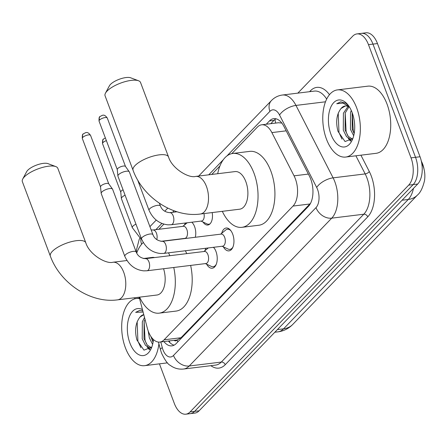 <?xml version="1.0" encoding="UTF-8"?>
<svg xmlns="http://www.w3.org/2000/svg" width="447" height="447" viewBox="0 0 447 447"><rect width="100%" height="100%" fill="white"/><g stroke="black" fill="none" stroke-linecap="round" stroke-linejoin="round"><path stroke-width="0.67" d="M184.51 224.981A10.829 5.912 83 0 1 185.46 222.997M191.824 222.22A10.829 5.912 83 0 1 194.585 226.623A10.829 5.912 83 0 1 195.3 237.273M221.701 233.295A11.516 6.292 83 0 1 226.16 228.015A11.516 6.292 83 0 1 232.697 234.116A11.516 6.292 83 0 1 228.965 250.879A11.516 6.292 83 0 1 223.36 246.833M204.972 250.65A11.516 6.292 83 0 1 205.899 248.241M213.554 247.303A11.516 6.292 83 0 1 215.974 251.471A11.516 6.292 83 0 1 212.236 268.234A11.516 6.292 83 0 1 206.637 264.188M139.207 297.199L147.309 328.081A20.299 11.086 -97 0 0 148.337 331.328A20.299 11.086 -97 0 0 159.864 342.078A20.299 11.086 -97 0 0 164.11 339.804L293.02 206.067A20.299 11.086 -97 0 0 294.053 175.833L271.882 132.591A20.299 11.086 -97 0 0 261.657 124.802A20.299 11.086 -97 0 0 257.411 127.077L231.82 153.628M174.006 340.346A6.766 3.693 -97 0 0 177.129 340.083L177.291 339.916A20.299 11.086 83 0 1 176.744 340.011L159.864 342.078M424.147 169.653A18.271 9.979 -97 0 0 421.465 161.395L421.331 161.138M281.845 123.087L278.565 122.729L261.657 124.802M177.291 339.916L181.024 337.731L310.559 203.279M137.207 251.79L137.017 251.979A20.299 11.086 -97 0 0 136.452 252.616M219.93 165.96L211.749 174.447M176.068 211.47L175.615 211.934M163.887 224.103L158.892 229.289M212.196 212.565A10.829 5.912 83 0 1 207.794 225.031A10.829 5.912 83 0 1 202.999 222.014M297.819 93.132L352.7 36.19A20.299 11.086 83 0 1 356.946 33.916A20.299 11.086 83 0 1 368.479 44.666L411.028 157.864L415.526 157.31A20.299 11.086 83 0 1 413.184 184.577L194.601 411.363A20.299 11.086 83 0 1 190.355 413.637A20.299 11.086 83 0 0 194.601 411.363L413.184 184.577A20.299 11.086 83 0 0 415.526 157.31L372.977 44.113L415.526 157.31L420.029 156.757A20.299 11.086 83 0 1 417.688 184.03L199.099 410.81A20.299 11.086 83 0 1 194.853 413.084L185.851 414.19A20.299 11.086 83 0 1 174.324 403.44L159.439 363.847M356.946 33.916L361.45 33.363A20.299 11.086 83 0 1 372.977 44.113A20.299 11.086 83 0 0 361.45 33.363L365.948 32.81A20.299 11.086 83 0 1 377.48 43.56L420.029 156.757M163.92 341.581A20.299 11.086 -97 0 0 171.922 345.861A20.299 11.086 -97 0 0 176.168 343.587L308.402 206.397A20.299 11.086 -97 0 0 309.441 176.163L283.94 126.434A20.299 11.086 -97 0 0 273.715 118.645A20.299 11.086 -97 0 0 269.468 120.919L266.272 124.238M174.118 345.162A20.299 11.086 83 0 1 168.418 341.033M134.983 298.775L134.603 297.763M411.028 157.864A20.299 11.086 83 0 1 408.687 185.131L190.098 411.911A20.299 11.086 83 0 1 185.851 414.19M270.776 123.685L273.972 120.366A20.299 11.086 83 0 1 276.017 118.796M158.903 343.771A33.832 18.478 83 0 1 144.605 365.668A33.832 18.478 83 0 1 125.383 347.749A33.832 18.478 83 0 1 136.363 298.507A33.832 18.478 83 0 1 139.581 298.624M142.789 310.844L139.615 310.464L135.659 312.347L143.101 312.04M143.794 314.694L139.989 317.096A16.913 9.236 83 0 1 143.783 314.649M139.989 317.096C135.514 322.84 134.486 330.462 136.899 339.96L143.979 350.157L151.779 347.118M153.455 339.547A23.68 12.935 83 0 1 151.036 348.883A23.68 12.935 83 0 1 129.915 343.05A23.68 12.935 83 0 1 129.211 316.979A23.68 12.935 83 0 1 142.464 309.62M145.024 319.37L144.118 321.6L144.001 338.558L147.203 345.011L151.399 347.688L150.522 347.9L151.321 347.8M144.521 317.448L142.33 321.818L142.219 338.781L145.431 345.252L149.65 347.906L150.522 347.9M150.756 336.239L153.081 342.262M148.203 330.964L149.359 337.904L152.617 344.419M147.097 346.866L149.399 349.71M151.645 337.524L153.125 341.994M144.141 321.544L145.052 340.329L146.521 344.084M148.627 347.682L149.968 349.28M137.151 321.728L137.911 341.206L140.928 347.755M139.81 310.442L135.659 312.347M356.656 107.811A33.832 18.478 83 0 1 345.676 157.053A33.832 18.478 83 0 1 326.461 139.134A33.832 18.478 83 0 1 337.435 89.897A33.832 18.478 83 0 1 356.656 107.811M337.435 89.897L367.82 86.165A33.832 18.478 83 0 1 387.035 104.084A33.832 18.478 83 0 1 376.061 153.327L345.676 157.053M348.397 105.47L345.866 103.246L340.692 101.849L336.736 103.732L342.994 103.089L349.219 106.654M345.391 105.967L341.067 108.481A16.913 9.236 83 0 1 345.123 105.995A16.913 9.236 83 0 1 349.733 107.476M341.067 108.481C336.591 114.225 335.557 121.847 337.977 131.345L345.05 141.543L352.856 138.509M330.992 134.435A23.68 12.935 83 0 1 331.59 105.542A23.68 12.935 83 0 1 347.738 104.62A23.68 12.935 83 0 1 352.124 112.51A23.68 12.935 83 0 1 352.113 140.269A23.68 12.935 83 0 1 330.992 134.435M348.911 106.917L345.196 112.985L345.078 129.948L348.274 136.396L352.476 139.073L351.599 139.285L352.398 139.185M348.006 106.447L343.408 113.203L343.29 130.166L346.509 136.637L350.722 139.296L351.599 139.285M352.175 112.638L352.225 129.071L354.153 133.653M351.286 110.47L350.554 112.331L350.437 129.289L353.694 135.81M348.174 138.252L350.476 141.101M352.219 112.756L353.275 130.837L354.203 133.379M345.213 112.929L346.129 131.714L347.593 135.469M349.705 139.073L351.04 140.665M338.223 113.119L338.982 132.591L342.005 139.146M340.888 101.832L336.736 103.732M22.73 179.018L26.686 171.62A12.181 4.135 -20.6 0 1 27.72 170.262A12.181 4.135 -20.6 0 1 37.827 164.641A12.181 4.135 -20.6 0 1 47.952 163.624L55.808 166.586A18.947 6.431 159.4 0 0 40.051 168.173A18.947 6.431 159.4 0 0 24.334 176.906A18.947 6.431 159.4 0 0 22.73 179.018A18.947 6.431 159.4 0 0 22.35 181.638L50.343 256.109A18.947 6.431 -20.6 0 1 52.321 251.376A18.947 6.431 -20.6 0 1 71.324 241.682A18.947 6.431 -20.6 0 1 85.807 242.782L57.819 168.307A18.947 6.431 159.4 0 0 55.808 166.586M126.942 260.528L112.962 262.244A18.947 10.348 -97 0 1 123.718 272.279A18.947 10.348 -97 0 1 121.539 297.73A18.947 10.348 -97 0 1 117.578 299.853L156.958 295.02A18.947 10.348 -97 0 0 163.557 268.736M173.754 267.485A37.213 20.322 83 0 1 159.182 313.151A37.213 20.322 83 0 1 139.593 297.149M190.634 265.417A37.213 20.322 83 0 1 176.062 311.084L159.182 313.151M154.561 257.573A18.947 10.348 -97 0 0 152.343 257.411L143.364 258.511M136.704 253.125A37.213 20.322 83 0 1 143.275 242.542M168.48 252.834A37.213 20.322 83 0 1 169.888 255.69M185.36 250.761A37.213 20.322 83 0 1 186.768 253.617M105.453 93.194L109.414 85.79A12.181 4.135 -20.6 0 1 110.443 84.433A12.181 4.135 -20.6 0 1 120.55 78.817A12.181 4.135 -20.6 0 1 130.675 77.8L138.531 80.762A18.947 6.431 159.4 0 0 122.78 82.343A18.947 6.431 159.4 0 0 107.056 91.082A18.947 6.431 159.4 0 0 105.453 93.194A18.947 6.431 159.4 0 0 105.073 95.814L133.066 170.285A18.947 6.431 -20.6 0 1 135.05 165.552A18.947 6.431 -20.6 0 1 154.053 155.858A18.947 6.431 -20.6 0 1 168.536 156.953L140.542 82.483A18.947 6.431 159.4 0 0 138.531 80.762M195.685 176.42A18.947 10.348 -97 0 1 206.447 186.455A18.947 10.348 -97 0 1 204.262 211.906A18.947 10.348 -97 0 1 200.301 214.029L239.681 209.196A18.947 10.348 -97 0 0 245.828 181.622A18.947 10.348 -97 0 0 235.066 171.587L195.685 176.42C188.863 178.498 171.961 168.614 168.536 156.953M217.706 173.715A37.213 20.322 83 0 1 232.842 153.455A37.213 20.322 83 0 1 253.98 173.162A37.213 20.322 83 0 1 241.905 227.327A37.213 20.322 83 0 1 222.321 211.325M232.842 153.455L249.722 151.382A37.213 20.322 83 0 1 270.86 171.089A37.213 20.322 83 0 1 258.785 225.254L241.905 227.327M205.397 263.601L211.336 266.406A10.147 5.543 -97 0 0 213.197 266.736A10.147 5.543 -97 0 0 216.253 264.311M205.95 263.534A6.09 3.325 -97 0 0 207.928 254.673A6.09 3.325 -97 0 0 204.469 251.449L145.504 258.684A6.09 3.325 -97 0 1 148.963 261.908A6.09 3.325 -97 0 1 148.432 269.899A6.09 3.325 -97 0 1 146.99 270.77L205.95 263.534M136.218 252.047A6.09 2.067 -20.6 0 0 131.736 251.65A6.09 2.067 -20.6 0 0 125.635 254.634A6.09 2.067 -20.6 0 0 125.456 254.812A6.09 2.067 -20.6 0 0 124.819 256.332L101.212 193.54A6.09 2.067 -20.6 0 1 101.173 193.355A6.09 2.067 -20.6 0 1 101.849 192.02A6.09 2.067 -20.6 0 1 109.632 188.578A6.09 2.067 -20.6 0 1 112.527 189.092A6.09 2.067 -20.6 0 1 112.616 189.254L136.218 252.047C137.754 256.014 140.85 258.221 145.504 258.684M100.558 186.986A4.397 1.492 -20.6 0 1 100.53 186.857A4.397 1.492 -20.6 0 1 101.016 185.891A4.397 1.492 -20.6 0 1 106.637 183.404A4.397 1.492 -20.6 0 1 108.727 183.773L112.527 189.092M214.275 248.202A10.147 5.543 -97 0 0 213.292 247.336M222.125 246.252L228.059 249.052A10.147 5.543 -97 0 0 229.92 249.381A10.147 5.543 -97 0 0 232.976 246.956M222.679 246.18A6.09 3.325 -97 0 0 224.651 237.318A6.09 3.325 -97 0 0 221.192 234.094L162.233 241.33A6.09 3.325 -97 0 1 165.692 244.554A6.09 3.325 -97 0 1 165.155 252.549A6.09 3.325 -97 0 1 163.714 253.415L222.679 246.18M152.941 234.697A6.09 2.067 -20.6 0 0 148.465 234.301A6.09 2.067 -20.6 0 0 142.358 237.279A6.09 2.067 -20.6 0 0 142.18 237.458A6.09 2.067 -20.6 0 0 141.543 238.983L117.941 176.185A6.09 2.067 -20.6 0 1 117.896 176.006A6.09 2.067 -20.6 0 1 118.578 174.665A6.09 2.067 -20.6 0 1 126.356 171.223A6.09 2.067 -20.6 0 1 129.25 171.737A6.09 2.067 -20.6 0 1 129.339 171.899L152.941 234.697C154.483 238.659 157.579 240.872 162.233 241.33M117.287 169.637A4.397 1.492 -20.6 0 1 117.254 169.502A4.397 1.492 -20.6 0 1 117.745 168.536A4.397 1.492 -20.6 0 1 123.366 166.049A4.397 1.492 -20.6 0 1 125.456 166.418L129.25 171.737M231.004 230.848A10.147 5.543 -97 0 0 227.45 229.233A10.147 5.543 -97 0 0 225.724 230.004L220.639 234.161M160.898 241.313L184.868 238.374A6.09 3.325 -97 0 0 186.84 229.507A6.09 3.325 -97 0 0 183.382 226.283L153.003 230.009A6.09 3.325 -97 0 1 156.461 233.239A6.09 3.325 -97 0 1 156.768 239.575M135.966 224.143A6.09 2.067 -20.6 0 0 133.133 225.964A6.09 2.067 -20.6 0 0 132.949 226.143A6.09 2.067 -20.6 0 0 132.312 227.663L121.433 198.708A6.09 2.067 -20.6 0 1 121.388 198.524A6.09 2.067 -20.6 0 1 122.07 197.188A6.09 2.067 -20.6 0 1 125.082 195.194M120.774 192.16A4.397 1.492 -20.6 0 1 120.746 192.026A4.397 1.492 -20.6 0 1 121.238 191.059A4.397 1.492 -20.6 0 1 123.054 189.791M201.038 221.086L206.978 223.891A10.147 5.543 -97 0 0 208.838 224.221A10.147 5.543 -97 0 0 210.096 223.779M159.4 203.256L160.439 206.028A6.09 2.067 -20.6 0 0 155.964 205.631A6.09 2.067 -20.6 0 0 149.857 208.609A6.09 2.067 -20.6 0 0 149.678 208.788A6.09 2.067 -20.6 0 0 149.041 210.313C153.047 219.041 159.35 223.88 167.949 224.83L171.212 224.746L201.591 221.019A6.09 3.325 -97 0 0 203.983 213.577M149.041 210.313L138.157 181.359A6.09 2.067 -20.6 0 1 138.117 181.175A6.09 2.067 -20.6 0 1 138.151 180.817M177.129 340.083A20.299 15.544 43.9 0 0 177.867 341.821M275.011 119.438A20.299 15.544 43.9 0 0 275.71 123.076M181.024 337.731L164.11 339.804M286.197 130.837L271.882 132.591M308.369 174.079L294.053 175.833M309.933 203.988L293.02 206.067M421.661 162.758L421.666 162.764A23.68 11.063 152.9 0 0 421.661 162.758L422.979 165.731C424.773 170.558 425.281 175.537 424.51 180.666C422.756 187.874 420.409 192.668 417.47 195.043A23.68 18.137 -136.1 0 1 408.256 199.463A27.066 14.779 -97 0 0 413.481 188.394M277.386 329.584L283.566 328.83A23.68 18.137 43.9 0 0 292.779 324.41C288.706 328.584 283.744 331.071 277.905 331.858A27.066 14.779 -97 0 0 283.566 328.83L408.256 199.463L402.082 200.222M417.688 184.03L408.687 185.131M199.099 410.81L190.098 411.911M377.48 43.56L368.479 44.666M160.803 341.966L162.295 347.654A13.533 7.392 -97 0 0 162.982 349.817A13.533 7.392 -97 0 0 173.497 355.466L316.001 207.62A13.533 7.392 -97 0 0 317.56 189.444A13.533 7.392 -97 0 0 316.694 187.466L279.554 115.035A13.533 7.392 -97 0 0 269.904 111.359L226.908 155.964M326.673 99.078A27.066 14.779 -97 0 0 314.403 91.099L282.336 95.032A27.066 14.779 83 0 1 295.97 105.419L333.11 177.85A27.066 14.779 83 0 1 334.853 181.795A27.066 14.779 83 0 1 331.73 218.158L189.226 366.004A27.066 14.779 83 0 1 183.566 369.038L215.633 365.098A27.066 14.779 -97 0 0 221.293 362.07L363.802 214.219A27.066 14.779 -97 0 0 366.92 177.861A27.066 14.779 -97 0 0 365.182 173.911L355.89 155.802M360.913 155.182L369.283 171.508A30.446 16.628 83 0 1 367.736 216.856L225.227 364.702A3.38 2.593 43.9 0 0 221.293 362.07L189.226 366.004A13.533 10.365 -136.1 0 1 173.497 355.466M369.283 171.508A3.38 1.581 -27.1 0 1 365.182 173.911L333.11 177.85A13.533 6.325 152.9 0 0 316.694 187.466M225.227 364.702A30.446 16.628 83 0 1 210.889 365.685M309.587 91.685L310.436 90.802A30.446 16.628 83 0 1 329.473 94.686M316.001 207.62A13.533 10.365 -136.1 0 0 331.73 218.158L363.802 214.219A3.38 2.593 43.9 0 1 367.736 216.856M279.554 115.035A13.533 6.325 152.9 0 1 295.97 105.419L325.494 101.793M223.349 159.663L208.738 174.816M174.073 210.783L172.603 212.308M161.898 223.416L155.88 229.657M310.631 91.557A3.38 2.593 43.9 0 0 310.436 90.802M269.904 111.359A13.533 10.365 -136.1 0 1 271.413 100.586L198.675 176.051M141.61 244.246A13.533 10.365 -136.1 0 1 140.9 238.475M162.295 347.654A13.533 2.721 165.3 0 0 160.456 349.705L158.462 342.089M273.972 120.366L269.468 120.919M90.562 135.396C87.584 131.161 85.964 132.893 85.695 132.614L83.282 133.893C82.511 133.955 82.192 135.491 82.332 138.492A4.397 1.492 -20.6 0 1 82.79 137.391A4.397 1.492 -20.6 0 1 87.204 135.145A4.397 1.492 -20.6 0 1 90.562 135.396L108.766 183.829M83.282 133.893A4.397 3.369 43.9 0 0 82.79 137.391M107.291 118.047C104.307 113.806 102.693 115.538 102.419 115.259L100.005 116.538C99.234 116.6 98.921 118.137 99.055 121.137A4.397 1.492 -20.6 0 1 99.519 120.042A4.397 1.492 -20.6 0 1 103.927 117.79A4.397 1.492 -20.6 0 1 107.291 118.047L125.495 166.474M100.005 116.538A4.397 3.369 43.9 0 0 99.519 120.042M105.363 137.916L103.497 139.062C102.726 139.123 102.408 140.66 102.547 143.66A4.397 1.492 -20.6 0 1 103.006 142.565A4.397 1.492 -20.6 0 1 106.38 140.626M103.497 139.062A4.397 3.369 43.9 0 0 103.006 142.565M171.212 224.746A6.09 3.325 -97 0 0 172.654 223.874A6.09 3.325 -97 0 0 173.19 215.884A6.09 3.325 -97 0 0 169.731 212.66L177.006 211.766M169.262 340.927L169.871 342.642M417.47 195.043L292.779 324.41M277.905 331.858L274.832 332.238M160.456 349.705L161.563 353.197C165.004 360.321 167.91 364.378 170.285 365.372C174.28 368.317 178.705 369.54 183.566 369.038M282.336 95.032C278.084 95.613 274.441 97.463 271.413 100.586M167.781 208.106L164.759 211.241M156.232 220.086L149.913 226.64M140.028 237.849L139.201 239.408L136.469 249.884L136.352 252.382M144.605 365.668L167.457 362.863M136.363 298.507L139.453 298.127M117.578 299.853C90.439 303.591 60.077 283.135 50.343 256.109M112.962 262.244C106.14 264.322 89.238 254.444 85.807 242.782M200.301 214.029C173.162 217.767 142.8 197.311 133.066 170.285M213.197 266.736L215.018 266.513M203.916 251.516L208.274 247.951M124.819 256.332C128.825 265.065 135.128 269.904 143.722 270.854L146.99 270.77M100.53 186.857L101.173 193.355M82.332 138.492L100.536 186.924M229.92 249.381L231.747 249.158M227.45 229.233L229.272 229.009M141.543 238.983C145.554 247.711 151.851 252.549 160.451 253.499L163.714 253.415M117.254 169.502L117.896 176.006M99.055 121.137L117.259 169.569M184.315 238.441L184.617 238.581M132.312 227.663L140.118 237.916L141.503 238.871M182.829 226.35L187.192 222.785M151.142 229.909L153.003 230.009M120.746 192.026L121.388 198.524M102.547 143.66L120.751 192.093M208.838 224.221L209.755 224.109M160.439 206.028C161.982 209.989 165.077 212.202 169.731 212.66M138.067 180.672L138.117 181.175"/></g></svg>
